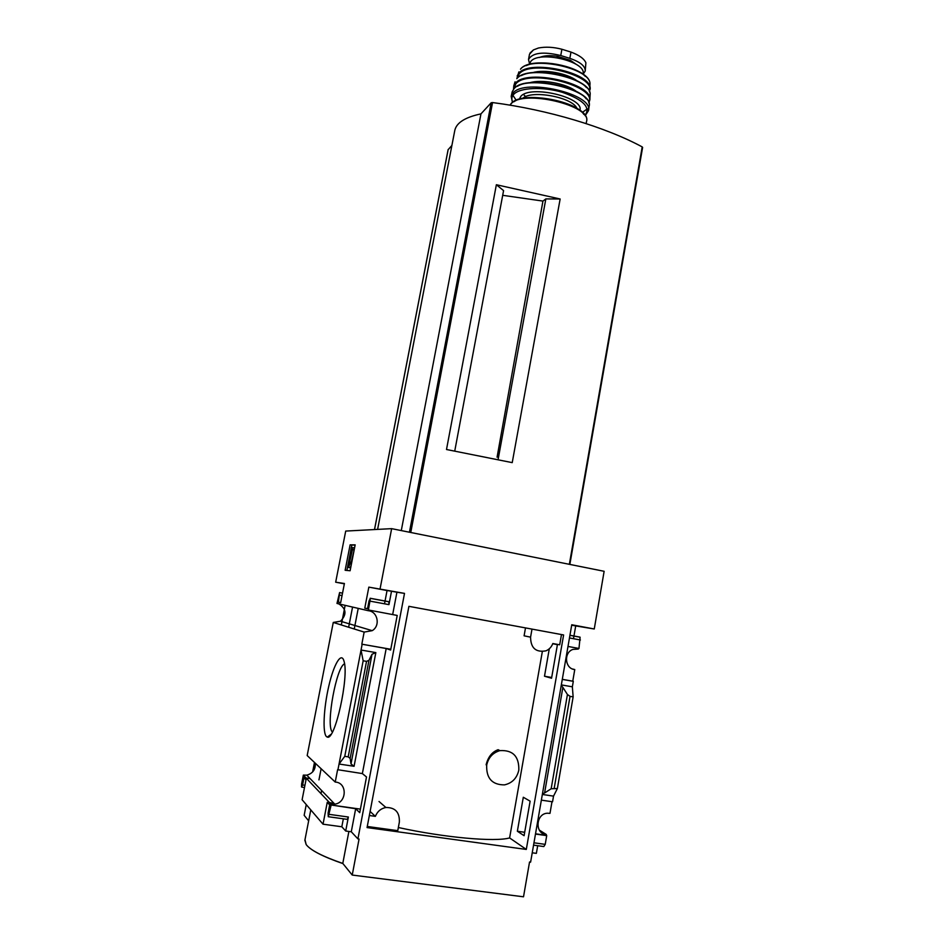 <?xml version="1.0" encoding="UTF-8"?>
<svg xmlns="http://www.w3.org/2000/svg" width="944" height="944" viewBox="0 0 944 944"><rect width="100%" height="100%" fill="white"/><g stroke="black" fill="none" stroke-linecap="round" stroke-linejoin="round"><path stroke-width="1.42" d="M398.344 827.522C444.99 837.717 495.057 842.119 509.607 837.93L542.328 651.643M561.479 634.569L559.709 644.787L552.818 643.525C551.497 646.994 549.207 649.437 545.951 650.841C535.862 652.623 530.729 648.056 530.575 637.165L524.097 635.819L525.501 627.913M499.954 750.622C512.84 749.89 519.129 756.38 518.822 770.092C516.946 778.21 512.167 783.142 504.474 784.877C492.154 784.889 486.219 778.304 486.679 765.136C488.426 757.513 492.851 752.675 499.954 750.622L498.102 749.701C492.06 751.943 488.06 756.982 486.101 764.817M367.063 827.581L408.905 606.331L563.615 634.958L526.304 849.435L367.063 827.581M370.119 811.462L375.358 816.359C377.399 811.439 380.916 808.489 385.895 807.486C395.288 807.45 399.772 812.336 399.347 822.13L397.766 830.661L367.275 826.472M509.607 837.93L526.304 849.435M530.127 801.173L523.306 797.255L517.359 831.239L524.097 835.7L530.127 801.173M549.302 648.752L544.499 676.223L551.556 678.229L557.408 644.705L552.747 643.714M368.75 610.036L397.212 615.441L390.639 650.038L386.19 648.516L361.823 644.186L364.148 632.079L372.207 630.663C380.621 625.801 377.789 611.452 368.278 610.709L370.402 598.295L369.045 600.939L367.535 608.774L364.773 608.148L368.833 587.133L404.504 593.387L357.918 838.897L359.062 839.051L352.23 875.053L342.79 863.43C322.671 856.491 310.458 850.214 306.175 844.585L304.877 840.243M573.492 638.71L575.71 625.919L594.26 628.987L571.757 624.763L530.611 862.143L529.549 862.002L523.519 896.8L352.23 875.053M594.26 628.987L604.136 571.297L391.642 528.652L345.716 531.071L335.675 582.2L344.418 583.498L340.654 602.709L338.4 602.201L339.604 592.549L336.984 603.452L368.278 610.709M380.09 588.796L391.642 528.652M330.813 804.961L330.966 804.123L334.813 804.158C347.062 802.601 347.427 782.564 335.226 782.057L337.61 769.69L362.366 773.584L366.508 776.983L359.735 812.666L355.676 808.725L330.813 804.961L360.407 809.126M517.359 831.239L524.699 832.278M535.531 833.8L546.21 835.31L546.34 834.508C534.634 834.107 535.637 813.669 547.367 813.209L549.986 813.362L551.992 801.716M541.36 800.134L552.547 801.798L553.526 796.134L557.373 788.535L551.166 788.759L544.594 792.972L562.872 687.385L561.22 685.58M524.652 832.525L524.062 832.443L524.604 832.797M533.561 845.14L543.815 846.556L545.219 844.361L546.718 835.629L535.484 834.048M361.823 644.186L390.781 649.26M544.499 676.223L551.685 677.473M562.305 679.338L572.76 681.179L574.766 669.556C564.901 668.907 563.438 652.434 572.973 649.401L578.294 649.059L578.424 648.351M561.338 684.896L572.359 686.819L573.303 681.32L562.294 679.397M568.005 646.451L578.967 648.457L580.112 637.212L569.94 635.265L579.911 637.117M326.612 736.733C322.4 733.523 323.639 708.189 328.783 686.158C333.869 663.962 341.492 651.124 344.064 661.414C349.15 676.872 334.931 741.146 327.332 737.075L326.612 736.733M338.79 603.877C346.413 608.786 346.979 614.556 340.477 621.211L333.267 622.45L364.148 632.079M333.267 622.45L307.178 755.554L335.226 782.057M337.905 769.95L362.142 644.304M572.512 668.989L574.766 669.556M392.692 614.414L396.917 592.23L404.504 593.387M370.449 601.21L388.952 604.632L391.512 591.215L396.917 592.23M362.366 773.584L386.19 648.516M361.033 650.027L375.842 652.599L372.03 654.251L368.962 660.316L366.543 661.366L363.157 660.788L361.033 650.027M354.071 766.292L351.003 763.92L350.141 758.374L348.194 756.864L344.761 756.345L339.049 764.038L354.071 766.292L375.842 652.599M542.352 794.459L553.526 796.134M315.308 763.236C315.65 769.49 312.818 773.455 306.776 775.154L303.343 775.107L301.62 783.898L301.514 786.942L302.599 784.971L304.015 777.703L306.009 779.815L302.104 799.745L323.025 824.195L341.822 826.767L345.705 831.015L351.286 831.77L355.676 808.725M351.286 831.77L357.918 838.897M345.138 570.27L350.106 570.754L355.168 544.853L350.118 544.853L345.138 570.27M532.239 852.798L536.369 853.364L537.691 845.706M539.307 830.095L546.34 834.508M303.343 775.107L330.966 804.123M323.025 824.195L327.249 802.306L329.68 804.89L328.111 813.02L328.264 816.725L331.096 805.256M345.705 831.015L348.383 817.02L347.274 819.357L328.465 816.749M502.692 195.314L542.942 201.084L545.844 198.913L560.146 198.995L512.226 462.631L446.5 449.509L496.367 184.729L503.577 190.617L454.748 451.02M560.146 198.995L496.367 184.729M542.942 201.084L497.075 457.203M498.09 459.586L545.844 198.913M318.954 779.886L321.125 768.735M348.643 627.241L352.56 607.063M344.348 583.829L335.675 582.2M320.995 793.656L321.609 790.506M310.352 739.364L330.152 638.297M343.345 818.814L341.822 826.767M388.952 604.632L388.857 601.717L370.166 598.26M391.512 591.215L387.052 590.543L384.515 603.818M542.446 793.892L544.594 792.972M562.872 687.385L567.438 694.501L570.034 696.353L573.138 696.884L572.359 686.819M308.653 820.843L304.157 815.321L306.257 804.583M348.891 831.452L342.79 863.43M345.138 605.352L341.315 624.963M314.482 762.445L312.617 771.968M355.109 545.184L350.118 544.853M348.336 567.403L350.283 563.391L350.436 562.093L349.009 564.536L352.926 547.626L351.239 547.603L347.982 567.368L350.071 567.733L351.133 565.55M351.498 563.627L350.283 563.391M350.071 567.733L347.982 567.368M354.566 547.945L352.926 547.626M351.251 562.246L354.189 549.868L352.549 549.538M353.67 549.856L351.947 549.526M351.758 562.353L350.436 562.093M351.829 545.184L351.345 547.603M350.979 549.526L346.885 570.447M304.983 839.712L306.175 844.585C310.493 850.261 322.742 856.597 342.943 863.607M354.236 628.987L358.224 608.384M306.116 778.009L310.092 778.588M338.4 602.201L340.678 602.614M329.55 802.636L333.94 803.261M368.833 587.133L387.052 590.543M364.773 608.148L367.558 608.656M571.686 625.164L575.71 625.919M557.373 788.535L573.138 696.884M344.761 756.345L363.157 660.788M332.382 732.096L332.076 731.706C325.81 724.343 336.536 666.429 344.536 663.856M642.486 147.571L642.215 146.91C605.505 127.098 548.086 109.775 492.556 102.554L491.199 102.754L480.956 113.882C465.239 117.233 456.53 122.708 454.819 130.319L454.76 130.614M401.283 530.587L480.956 113.882M451.881 145.459L448.14 149.683M530.575 637.165L531.991 629.105M369.352 815.51L375.358 816.359M529.49 54.233L533.49 49.89L538.446 48.014C545.573 46.622 553.396 47.035 561.904 49.253L570.978 52.085C579.085 55.082 584.053 58.646 585.894 62.776L585.221 70.965M529.501 63.59L528.51 59.496C532.487 52.652 543.237 51.342 560.748 55.543L569.834 58.363C580.371 61.985 585.492 66.233 585.197 71.107L583.085 74.246M529.324 64.369L530.776 61.443C539.307 50.197 587.144 61.773 583.003 73.986L582.967 74.163M539.366 57.525C543.815 55.602 549.797 55.189 557.338 56.286L570.506 60.381L576.017 64.216M569.468 637.967L580.418 639.985M329.338 814.377L348.383 817.02M533.974 842.803L545.219 844.361M301.82 787.143L304.499 787.52M302.599 784.971L304.936 785.314M339.769 595.18L342.047 595.593M370.402 598.295L388.857 601.717M554.234 788.063L570.034 696.353M551.166 788.759L567.438 694.501M351.003 763.92L372.03 654.251M350.141 758.374L368.962 660.316M348.194 756.864L366.543 661.366M569.35 564.323L642.215 146.91M410.758 532.487L492.556 102.554M409.436 532.227L491.199 102.754M374.532 529.56L448.176 149.482M561.904 49.253L560.748 55.543M570.978 52.085L569.834 58.363M510.008 105.15L510.975 103.946C522.587 89.019 592.372 105.468 586.507 121.599C592.348 104.548 523.129 88.311 511.105 103.616L509.949 105.138M514.055 101.692C526.787 91.946 575.486 100.843 583.923 114.472M522.775 98.4C531.201 89.609 572.182 97.09 576.937 108.3M519.259 99.226L520.793 96.394C530.15 84.559 584.407 97.433 579.935 110.318M512.757 102.188C511.282 99.262 511.624 96.63 513.784 94.294C519.943 87.521 543.083 86.47 562.553 92.382C583.463 99.816 590.92 107.474 584.961 115.392M512.45 102.412L511.188 96.371L513.029 93.067C524.663 77.833 594.177 94.235 588.466 110.696L585.174 115.711M512.085 92.252L513.937 88.842C525.407 73.691 593.894 89.55 589.174 106.106L589.162 106.153M588.442 108.312L587.38 109.799M512.486 96.099L512.026 94.341M511.188 96.371L512.179 91.839L513.996 88.689C525.584 73.325 594.024 89.196 589.174 106.106L588.466 110.696M517.395 86.317C531.106 77.207 576.713 85.538 586.295 98.908M587.239 108.938L582.389 112.383M516.226 100.288L512.922 95.356M529.431 82.836C541.502 78.918 566.376 83.461 576.277 91.391M525.702 96.654L523.79 94.778M513.831 88.878L515.766 83.933C527.932 68.074 598.756 86.4 588.714 102.566M513.524 89.255L513.784 85.845L515.4 83.273C526.563 68.346 593.221 83.379 589.823 99.934L588.867 103.026M516.816 78.706C527.696 64.05 592.419 78.317 590.13 94.754C592.513 78.01 527.849 63.744 516.864 78.6L516.816 78.706M515.058 81.786L513.784 85.845M521.312 75.638C535.425 67.72 576.064 75.142 586.436 87.532M532.617 72.653C544.299 69.077 567.273 73.278 576.926 80.747M517.241 78.21L519.129 73.998C530.575 58.811 597.045 75.449 589.327 91.379M517.17 75.933L518.775 73.313C529.23 59.118 591.168 72.358 590.189 88.5L590.212 89.173M520.474 69.231C530.563 55.472 590.012 67.862 590.012 83.674C589.87 67.225 530.976 54.976 520.533 69.101L520.474 69.231M518.87 71.909L516.852 78.623M526.304 65.608C539.992 58.988 574.908 65.36 585.351 76.393M570.506 60.381L570.329 61.36M569.81 60.097L569.621 61.077M557.338 56.286L557.078 57.667M558.14 56.463L557.892 57.796M340.477 621.211L372.207 630.663M306.776 775.154L334.813 804.158M310.788 809.893L304.841 840.42M339.875 592.643L342.53 593.139M370.508 598.39L388.987 601.812M569.928 635.324L580.112 637.212M331.12 734.243L327.332 737.075M569.846 564.418L642.616 147.394M377.6 529.395L454.819 130.319M374.497 529.56L448.129 149.577M379.028 801.503L385.895 807.486M529.501 54.233L528.51 59.496M586.141 123.605L586.507 121.599M589.823 99.934L590.13 94.754M590.012 83.674L589.552 91.898M533.407 49.938L530.009 53.029"/></g></svg>
